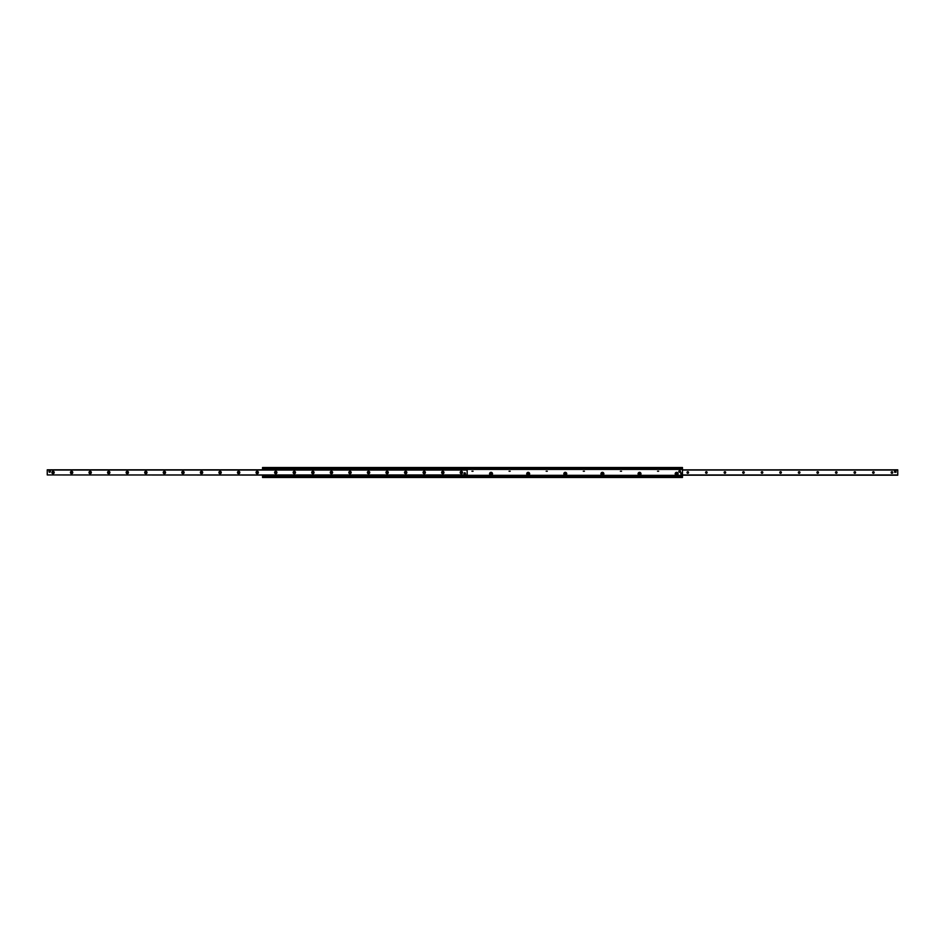 <?xml version="1.0" encoding="UTF-8"?>
<svg xmlns="http://www.w3.org/2000/svg" width="945" height="945" viewBox="0 0 945 945"><rect width="100%" height="100%" fill="white"/><g stroke="black" fill="none" stroke-linecap="round" stroke-linejoin="round"><path stroke-width="1.42" d="M675.202 473.776A1.453 1.453 0 0 1 677.388 472.524A1.453 1.453 0 0 1 677.388 475.028A1.453 1.453 0 0 1 675.202 473.776M658.665 471.224L657.531 471.224L658.665 471.224M638.088 473.776A1.453 1.453 0 0 1 640.261 472.524A1.453 1.453 0 0 1 640.261 475.028A1.453 1.453 0 0 1 638.088 473.776M621.55 471.224L620.404 471.224L621.55 471.224M600.973 473.776A1.453 1.453 0 0 1 603.146 472.524A1.453 1.453 0 0 1 603.146 475.028A1.453 1.453 0 0 1 600.973 473.776M584.423 471.224L583.289 471.224L584.423 471.224M563.846 473.776A1.453 1.453 0 0 1 566.02 472.524A1.453 1.453 0 0 1 566.02 475.028A1.453 1.453 0 0 1 563.846 473.776M547.309 471.224L546.163 471.224L547.309 471.224M526.731 473.776A1.453 1.453 0 0 1 528.905 472.524A1.453 1.453 0 0 1 528.905 475.028A1.453 1.453 0 0 1 526.731 473.776M510.194 471.224L509.048 471.224L510.194 471.224M489.604 473.776A1.453 1.453 0 0 1 491.79 472.524A1.453 1.453 0 0 1 491.79 475.028A1.453 1.453 0 0 1 489.604 473.776M473.067 471.224L471.933 471.224L473.067 471.224M262.545 477.485L682.455 477.485L682.455 476.162L262.545 476.162L262.545 477.485M262.545 475.181L262.545 476.162L682.455 476.162L682.455 467.515L262.545 467.515L262.545 469.819M262.545 476.044L682.455 476.044M262.545 468.956L682.455 468.956M682.455 468.803L262.545 468.838L682.455 468.803M895.494 470.893L895.317 470.87A0.697 0.697 0 0 0 894.62 471.555M891.95 471.732A0.768 0.768 0 0 1 892.623 472.89A0.768 0.768 0 0 1 891.277 472.89A0.768 0.768 0 0 1 891.95 471.732M873.393 471.732A0.768 0.768 0 0 1 874.054 472.89A0.768 0.768 0 0 1 872.719 472.89A0.768 0.768 0 0 1 873.393 471.732M854.835 471.732A0.768 0.768 0 0 1 855.497 472.89A0.768 0.768 0 0 1 854.162 472.89A0.768 0.768 0 0 1 854.835 471.732M836.266 471.732A0.768 0.768 0 0 1 836.939 472.89A0.768 0.768 0 0 1 835.604 472.89A0.768 0.768 0 0 1 836.266 471.732M817.708 471.732A0.768 0.768 0 0 1 818.382 472.89A0.768 0.768 0 0 1 817.047 472.89A0.768 0.768 0 0 1 817.708 471.732M799.151 471.732A0.768 0.768 0 0 1 799.824 472.89A0.768 0.768 0 0 1 798.478 472.89A0.768 0.768 0 0 1 799.151 471.732M780.594 471.732A0.768 0.768 0 0 1 781.255 472.89A0.768 0.768 0 0 1 779.92 472.89A0.768 0.768 0 0 1 780.594 471.732M762.036 471.732A0.768 0.768 0 0 1 762.698 472.89A0.768 0.768 0 0 1 761.363 472.89A0.768 0.768 0 0 1 762.036 471.732M743.467 471.732A0.768 0.768 0 0 1 744.14 472.89A0.768 0.768 0 0 1 742.805 472.89A0.768 0.768 0 0 1 743.467 471.732M724.909 471.732A0.768 0.768 0 0 1 725.583 472.89A0.768 0.768 0 0 1 724.248 472.89A0.768 0.768 0 0 1 724.909 471.732M706.352 471.732A0.768 0.768 0 0 1 707.025 472.89A0.768 0.768 0 0 1 705.691 472.89A0.768 0.768 0 0 1 706.352 471.732M687.795 471.732A0.768 0.768 0 0 1 688.456 472.89A0.768 0.768 0 0 1 687.121 472.89A0.768 0.768 0 0 1 687.795 471.732M897.75 475.181L682.455 475.181L897.75 475.181L897.75 469.819L682.455 469.866L897.75 469.819M49.601 470.87L49.683 470.87A0.697 0.697 0 0 1 50.286 471.909A0.697 0.697 0 0 1 49.081 471.909A0.697 0.697 0 0 1 49.683 470.87M464.727 472.748A0.697 0.697 0 0 1 465.33 473.788A0.697 0.697 0 0 1 464.125 473.788A0.697 0.697 0 0 1 464.727 472.748M53.05 471.342A1.158 1.158 0 0 1 54.054 473.079A1.158 1.158 0 0 1 52.046 473.079A1.158 1.158 0 0 1 53.05 471.342M53.05 471.732A0.768 0.768 0 0 0 52.377 472.89A0.768 0.768 0 0 0 53.723 472.89A0.768 0.768 0 0 0 53.05 471.732M71.607 471.342A1.158 1.158 0 0 1 72.611 473.079A1.158 1.158 0 0 1 70.603 473.079A1.158 1.158 0 0 1 71.607 471.342M71.607 471.732A0.768 0.768 0 0 0 70.946 472.89A0.768 0.768 0 0 0 72.281 472.89A0.768 0.768 0 0 0 71.607 471.732M90.165 471.342A1.158 1.158 0 0 1 91.169 473.079A1.158 1.158 0 0 1 89.161 473.079A1.158 1.158 0 0 1 90.165 471.342M90.165 471.732A0.768 0.768 0 0 0 89.503 472.89A0.768 0.768 0 0 0 90.838 472.89A0.768 0.768 0 0 0 90.165 471.732M108.734 471.342A1.158 1.158 0 0 1 109.738 473.079A1.158 1.158 0 0 1 107.73 473.079A1.158 1.158 0 0 1 108.734 471.342M108.734 471.732A0.768 0.768 0 0 0 108.061 472.89A0.768 0.768 0 0 0 109.396 472.89A0.768 0.768 0 0 0 108.734 471.732M127.291 471.342A1.158 1.158 0 0 1 128.296 473.079A1.158 1.158 0 0 1 126.287 473.079A1.158 1.158 0 0 1 127.291 471.342M127.291 471.732A0.768 0.768 0 0 0 126.618 472.89A0.768 0.768 0 0 0 127.953 472.89A0.768 0.768 0 0 0 127.291 471.732M145.849 471.342A1.158 1.158 0 0 1 146.853 473.079A1.158 1.158 0 0 1 144.845 473.079A1.158 1.158 0 0 1 145.849 471.342M145.849 471.732A0.768 0.768 0 0 0 145.176 472.89A0.768 0.768 0 0 0 146.522 472.89A0.768 0.768 0 0 0 145.849 471.732M164.406 471.342A1.158 1.158 0 0 1 165.41 473.079A1.158 1.158 0 0 1 163.402 473.079A1.158 1.158 0 0 1 164.406 471.342M164.406 471.732A0.768 0.768 0 0 0 163.745 472.89A0.768 0.768 0 0 0 165.08 472.89A0.768 0.768 0 0 0 164.406 471.732M182.964 471.342A1.158 1.158 0 0 1 183.968 473.079A1.158 1.158 0 0 1 181.96 473.079A1.158 1.158 0 0 1 182.964 471.342M182.964 471.732A0.768 0.768 0 0 0 182.302 472.89A0.768 0.768 0 0 0 183.637 472.89A0.768 0.768 0 0 0 182.964 471.732M201.533 471.342A1.158 1.158 0 0 1 202.537 473.079A1.158 1.158 0 0 1 200.529 473.079A1.158 1.158 0 0 1 201.533 471.342M201.533 471.732A0.768 0.768 0 0 0 200.86 472.89A0.768 0.768 0 0 0 202.195 472.89A0.768 0.768 0 0 0 201.533 471.732M220.09 471.342A1.158 1.158 0 0 1 221.095 473.079A1.158 1.158 0 0 1 219.086 473.079A1.158 1.158 0 0 1 220.09 471.342M220.09 471.732A0.768 0.768 0 0 0 219.417 472.89A0.768 0.768 0 0 0 220.752 472.89A0.768 0.768 0 0 0 220.09 471.732M238.648 471.342A1.158 1.158 0 0 1 239.652 473.079A1.158 1.158 0 0 1 237.644 473.079A1.158 1.158 0 0 1 238.648 471.342M238.648 471.732A0.768 0.768 0 0 0 237.975 472.89A0.768 0.768 0 0 0 239.309 472.89A0.768 0.768 0 0 0 238.648 471.732M257.205 471.342A1.158 1.158 0 0 1 258.209 473.079A1.158 1.158 0 0 1 256.201 473.079A1.158 1.158 0 0 1 257.205 471.342M257.205 471.732A0.768 0.768 0 0 0 256.544 472.89A0.768 0.768 0 0 0 257.879 472.89A0.768 0.768 0 0 0 257.205 471.732M275.763 471.342A1.158 1.158 0 0 1 276.767 473.079A1.158 1.158 0 0 1 274.759 473.079A1.158 1.158 0 0 1 275.763 471.342M275.763 471.732A0.768 0.768 0 0 0 275.101 472.89A0.768 0.768 0 0 0 276.436 472.89A0.768 0.768 0 0 0 275.763 471.732M294.332 471.342A1.158 1.158 0 0 1 295.336 473.079A1.158 1.158 0 0 1 293.316 473.079A1.158 1.158 0 0 1 294.332 471.342M294.332 471.732A0.768 0.768 0 0 0 293.659 472.89A0.768 0.768 0 0 0 294.994 472.89A0.768 0.768 0 0 0 294.332 471.732M312.889 471.342A1.158 1.158 0 0 1 313.894 473.079A1.158 1.158 0 0 1 311.885 473.079A1.158 1.158 0 0 1 312.889 471.342M312.889 471.732A0.768 0.768 0 0 0 312.216 472.89A0.768 0.768 0 0 0 313.551 472.89A0.768 0.768 0 0 0 312.889 471.732M331.447 471.342A1.158 1.158 0 0 1 332.451 473.079A1.158 1.158 0 0 1 330.443 473.079A1.158 1.158 0 0 1 331.447 471.342M331.447 471.732A0.768 0.768 0 0 0 330.774 472.89A0.768 0.768 0 0 0 332.108 472.89A0.768 0.768 0 0 0 331.447 471.732M350.004 471.342A1.158 1.158 0 0 1 351.008 473.079A1.158 1.158 0 0 1 349 473.079A1.158 1.158 0 0 1 350.004 471.342M350.004 471.732A0.768 0.768 0 0 0 349.343 472.89A0.768 0.768 0 0 0 350.678 472.89A0.768 0.768 0 0 0 350.004 471.732M368.562 471.342A1.158 1.158 0 0 1 369.566 473.079A1.158 1.158 0 0 1 367.558 473.079A1.158 1.158 0 0 1 368.562 471.342M368.562 471.732A0.768 0.768 0 0 0 367.9 472.89A0.768 0.768 0 0 0 369.235 472.89A0.768 0.768 0 0 0 368.562 471.732M387.131 471.342A1.158 1.158 0 0 1 388.135 473.079A1.158 1.158 0 0 1 386.115 473.079A1.158 1.158 0 0 1 387.131 471.342M387.131 471.732A0.768 0.768 0 0 0 386.458 472.89A0.768 0.768 0 0 0 387.793 472.89A0.768 0.768 0 0 0 387.131 471.732M405.688 471.342A1.158 1.158 0 0 1 406.693 473.079A1.158 1.158 0 0 1 404.684 473.079A1.158 1.158 0 0 1 405.688 471.342M405.688 471.732A0.768 0.768 0 0 0 405.015 472.89A0.768 0.768 0 0 0 406.35 472.89A0.768 0.768 0 0 0 405.688 471.732M424.246 471.342A1.158 1.158 0 0 1 425.25 473.079A1.158 1.158 0 0 1 423.242 473.079A1.158 1.158 0 0 1 424.246 471.342M424.246 471.732A0.768 0.768 0 0 0 423.573 472.89A0.768 0.768 0 0 0 424.907 472.89A0.768 0.768 0 0 0 424.246 471.732M442.803 471.342A1.158 1.158 0 0 1 443.807 473.079A1.158 1.158 0 0 1 441.799 473.079A1.158 1.158 0 0 1 442.803 471.342M442.803 471.732A0.768 0.768 0 0 0 442.142 472.89A0.768 0.768 0 0 0 443.477 472.89A0.768 0.768 0 0 0 442.803 471.732M461.361 471.342A1.158 1.158 0 0 1 462.365 473.079A1.158 1.158 0 0 1 460.357 473.079A1.158 1.158 0 0 1 461.361 471.342M461.361 471.732A0.768 0.768 0 0 0 460.699 472.89A0.768 0.768 0 0 0 462.034 472.89A0.768 0.768 0 0 0 461.361 471.732M47.25 474.945L467.161 475.181L467.161 469.819L47.25 469.819L47.25 474.945L467.161 474.945M466.7 469.606L263.466 469.606M263.466 475.394L466.7 475.394M263.466 475.867L466.7 475.867M466.7 469.133L263.466 469.133M678.864 471.46A0.815 0.815 0 0 1 680.081 470.752A0.815 0.815 0 0 1 680.081 472.157A0.815 0.815 0 0 1 678.864 471.46M465.424 473.445A0.697 0.697 0 0 0 464.385 472.843A0.697 0.697 0 0 0 464.385 474.047A0.697 0.697 0 0 0 465.424 473.445M50.38 471.555A0.697 0.697 0 0 0 49.341 470.953A0.697 0.697 0 0 0 49.341 472.157A0.697 0.697 0 0 0 50.38 471.555M894.62 472.252L894.62 470.87L896.014 470.87L896.014 472.252L894.62 472.252M491.057 473.244L491.057 474.307L491.057 473.244M489.664 473.776A1.394 1.394 0 0 1 491.754 472.571A1.394 1.394 0 0 1 491.754 474.981A1.394 1.394 0 0 1 489.664 473.776M528.184 473.244L528.184 474.307L528.184 473.244M526.79 473.776A1.394 1.394 0 0 1 528.881 472.571A1.394 1.394 0 0 1 528.881 474.981A1.394 1.394 0 0 1 526.79 473.776M565.299 473.244L565.299 474.307L565.299 473.244M563.905 473.776A1.394 1.394 0 0 1 565.996 472.571A1.394 1.394 0 0 1 565.996 474.981A1.394 1.394 0 0 1 563.905 473.776M602.414 473.244L602.414 474.307L602.414 473.244M601.032 473.776A1.394 1.394 0 0 1 603.111 472.571A1.394 1.394 0 0 1 603.111 474.981A1.394 1.394 0 0 1 601.032 473.776M639.541 473.244L639.541 474.307L639.541 473.244M638.147 473.776A1.394 1.394 0 0 1 640.237 472.571A1.394 1.394 0 0 1 640.237 474.981A1.394 1.394 0 0 1 638.147 473.776M676.655 473.244L676.655 474.307L676.655 473.244M675.262 473.776A1.394 1.394 0 0 1 677.352 472.571A1.394 1.394 0 0 1 677.352 474.981A1.394 1.394 0 0 1 675.262 473.776M682.136 473.965L681.002 474.272L680.683 473.126L681.829 472.819L682.136 473.965M262.545 477.024L682.455 477.024M262.545 476.363L682.455 476.363M262.545 476.126L682.455 476.126M467.161 475.571L682.455 475.571M467.161 475.489L682.455 475.489M467.161 475.453L682.455 475.453M467.161 475.347L682.455 475.347L467.161 475.323M467.161 469.429L682.455 469.429M262.545 468.874L682.455 468.874M262.545 468.637L682.455 468.637M262.545 467.976L682.455 467.976M682.455 474.945L897.75 474.945M682.455 470.055L897.75 470.055M467.161 470.055L47.25 470.055"/></g></svg>
